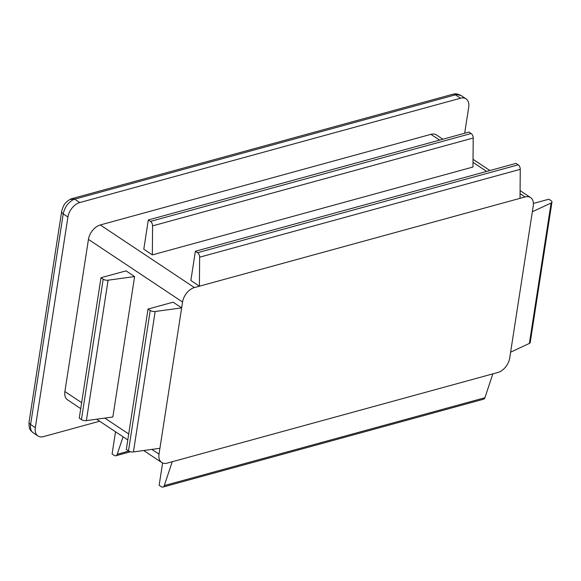 <?xml version="1.0" encoding="UTF-8"?>
<svg xmlns="http://www.w3.org/2000/svg" width="581" height="581" viewBox="0 0 581 581"><rect width="100%" height="100%" fill="white"/><g stroke="black" fill="none" stroke-linecap="round" stroke-linejoin="round"><path stroke-width="0.87" d="M134.603 276.563L126.041 270.869L100.992 277.733L103.171 279.178A3.987 1.816 8.8 0 0 108.102 280.195L134.603 276.563L112.859 416.991L86.366 420.615L108.102 280.195M148.053 309.048L126.317 449.469L128.488 450.914A3.987 1.816 8.8 0 0 133.427 451.931L159.92 448.3L181.664 307.872L173.102 302.178L148.053 309.048L150.232 310.494A3.987 1.816 8.8 0 0 155.163 311.503L181.664 307.872L182.565 302.026L88.443 239.401L64.898 391.529A13.298 8.439 123.6 0 0 67.549 399.851L80.73 408.625M159.92 448.3L159.012 454.153A13.298 8.439 123.6 0 0 161.671 462.476A13.298 8.439 123.6 0 0 167.226 463.108L172.23 461.735L164.278 485.593A3.987 2.491 -105.3 0 1 162.92 487.081L483.545 399.212A3.987 2.491 -105.3 0 0 484.903 397.731L492.862 373.866L497.873 372.494A13.298 8.439 123.6 0 0 509.704 358.049L533.249 205.921A13.298 8.439 123.6 0 0 530.598 197.591A13.298 8.439 123.6 0 0 525.042 196.966L194.395 287.573A13.298 8.439 123.6 0 0 182.565 302.026M162.607 462.977L159.15 485.295L161.322 486.74A3.987 2.491 -105.3 0 0 162.92 487.081M533.409 203.444L548.842 199.21L551.013 200.656A3.987 1.816 -171.2 0 1 551.95 202.094A3.987 1.816 -171.2 0 1 551.115 202.994L532.349 211.767M551.95 202.094L530.213 342.521A3.987 1.816 -171.2 0 1 529.378 343.422L510.605 352.195M73.271 199.661C67.97 202.653 64.614 207.388 63.22 213.881A6.652 3.028 -171.2 0 1 61.659 211.491C63.656 203.227 66.641 201.658 70.214 199.254L73.271 199.661L74.673 199.181A6.652 4.154 -105.3 0 0 72.008 198.615L70.345 199.196M454.502 93.933L456.76 94.565L455.417 94.841A6.652 4.154 74.7 0 0 452.752 94.275L454.502 93.933M454.64 93.919C455.962 93.534 458.14 94.093 461.169 95.596L456.76 94.565M464.677 133.245L468.707 107.18A13.298 8.439 123.6 0 0 466.056 98.85A13.298 8.439 123.6 0 0 460.501 98.218L79.757 202.566A13.298 8.439 123.6 0 0 67.926 217.011L63.22 213.881L30.611 424.515C30.089 428.408 30.909 431.138 33.081 432.722L33.081 432.722C30.27 430.071 28.818 429.737 29.05 422.126A6.652 3.028 -171.2 0 0 30.611 424.515L35.318 427.645L67.926 217.011M195.383 251.253L197.555 252.699A3.987 2.491 74.7 0 1 199.632 257.194L199.406 286.201L190.851 280.507L195.383 251.253L516.008 163.384L518.179 164.837A3.987 2.491 74.7 0 1 520.264 169.332L520.031 198.339M99.656 421.218L43.524 436.607A13.298 8.439 123.6 0 1 37.968 435.975A13.298 8.439 123.6 0 1 35.318 427.645M442.867 139.222L436.476 134.966A13.298 8.439 123.6 0 0 430.92 134.342L100.273 224.956A13.298 8.439 123.6 0 0 88.443 239.401M148.322 219.945L468.947 132.076L471.118 133.521A3.987 2.491 74.7 0 1 473.203 138.017L472.97 167.023L152.345 254.892L143.79 249.198L148.322 219.945L150.494 221.39A3.987 2.491 74.7 0 1 152.571 225.886L152.345 254.892M492.862 373.866L172.23 461.735M115.525 431.777L112.089 453.986L114.261 455.431A3.987 2.491 -105.3 0 0 115.859 455.765A3.987 2.491 -105.3 0 0 117.217 454.284L123.049 436.781M86.366 420.615A3.987 1.816 8.8 0 1 81.427 419.605L79.256 418.16L100.992 277.733M159.012 454.153L151.881 449.403M128.713 433.985L104.82 418.088M81.652 402.677L64.898 391.529M484.903 397.731L164.278 485.593M79.757 202.566L74.673 199.181L455.417 94.841L460.501 98.218M518.179 164.837L197.555 252.699M520.264 169.332L199.632 257.194M529.378 343.422L551.115 202.994M525.042 196.966L520.068 193.655M486.667 171.431L473.014 162.346M439.606 140.115L430.92 134.342M194.395 287.573L100.273 224.956M128.808 451.11L117.217 454.284M471.118 133.521L150.494 221.39M473.203 138.017L152.571 225.886M81.427 419.605L103.171 279.178M128.488 450.914L150.232 310.494M133.427 451.931L155.163 311.503M452.752 94.275L72.008 198.615M461.169 95.596L466.056 98.85M33.081 432.722L37.968 435.975M61.659 211.491L29.05 422.126M96.642 419.213L127.791 439.94M143.696 450.522L161.671 462.476M473.036 159.288L489.928 170.531M520.097 190.604L530.598 197.591M115.859 455.765L130.522 451.749"/></g></svg>
